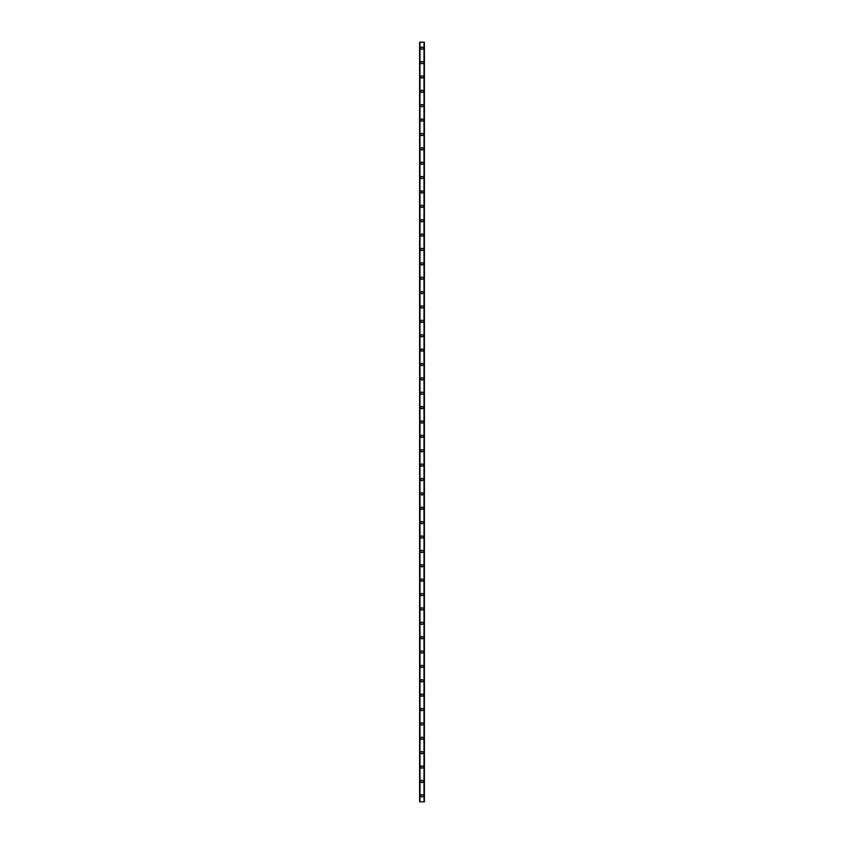 <?xml version="1.0" encoding="UTF-8"?>
<svg xmlns="http://www.w3.org/2000/svg" width="844" height="844" viewBox="0 0 844 844"><rect width="100%" height="100%" fill="white"/><g stroke="black" fill="none" stroke-linecap="round" stroke-linejoin="round"><path stroke-width="1.27" d="M420.861 795.808A1.139 1.139 0 0 1 422 794.668A1.139 1.139 0 0 1 423.139 795.808A1.139 1.139 0 0 1 422 796.947A1.139 1.139 0 0 1 420.861 795.808M420.861 781.428A1.139 1.139 0 0 1 422 780.299A1.139 1.139 0 0 1 423.139 781.428A1.139 1.139 0 0 1 422 782.567A1.139 1.139 0 0 1 420.861 781.428M420.861 767.059A1.139 1.139 0 0 1 422 765.919A1.139 1.139 0 0 1 423.139 767.059A1.139 1.139 0 0 1 422 768.198A1.139 1.139 0 0 1 420.861 767.059M420.861 752.679A1.139 1.139 0 0 1 422 751.54A1.139 1.139 0 0 1 423.139 752.679A1.139 1.139 0 0 1 422 753.819A1.139 1.139 0 0 1 420.861 752.679M420.861 738.3A1.139 1.139 0 0 1 422 737.16A1.139 1.139 0 0 1 423.139 738.3A1.139 1.139 0 0 1 422 739.439A1.139 1.139 0 0 1 420.861 738.3M420.861 723.92A1.139 1.139 0 0 1 422 722.78A1.139 1.139 0 0 1 423.139 723.92A1.139 1.139 0 0 1 422 725.059A1.139 1.139 0 0 1 420.861 723.92M420.861 709.551A1.139 1.139 0 0 1 422 708.411A1.139 1.139 0 0 1 423.139 709.551A1.139 1.139 0 0 1 422 710.68A1.139 1.139 0 0 1 420.861 709.551M420.861 695.171A1.139 1.139 0 0 1 422 694.032A1.139 1.139 0 0 1 423.139 695.171A1.139 1.139 0 0 1 422 696.311A1.139 1.139 0 0 1 420.861 695.171M420.861 680.791A1.139 1.139 0 0 1 422 679.652A1.139 1.139 0 0 1 423.139 680.791A1.139 1.139 0 0 1 422 681.931A1.139 1.139 0 0 1 420.861 680.791M420.861 666.412A1.139 1.139 0 0 1 422 665.272A1.139 1.139 0 0 1 423.139 666.412A1.139 1.139 0 0 1 422 667.551A1.139 1.139 0 0 1 420.861 666.412M420.861 652.032A1.139 1.139 0 0 1 422 650.903A1.139 1.139 0 0 1 423.139 652.032A1.139 1.139 0 0 1 422 653.172A1.139 1.139 0 0 1 420.861 652.032M420.861 637.663A1.139 1.139 0 0 1 422 636.524A1.139 1.139 0 0 1 423.139 637.663A1.139 1.139 0 0 1 422 638.803A1.139 1.139 0 0 1 420.861 637.663M420.861 623.283A1.139 1.139 0 0 1 422 622.144A1.139 1.139 0 0 1 423.139 623.283A1.139 1.139 0 0 1 422 624.423A1.139 1.139 0 0 1 420.861 623.283M420.861 608.904A1.139 1.139 0 0 1 422 607.764A1.139 1.139 0 0 1 423.139 608.904A1.139 1.139 0 0 1 422 610.043A1.139 1.139 0 0 1 420.861 608.904M420.861 594.524A1.139 1.139 0 0 1 422 593.385A1.139 1.139 0 0 1 423.139 594.524A1.139 1.139 0 0 1 422 595.664A1.139 1.139 0 0 1 420.861 594.524M420.861 580.155A1.139 1.139 0 0 1 422 579.016A1.139 1.139 0 0 1 423.139 580.155A1.139 1.139 0 0 1 422 581.284A1.139 1.139 0 0 1 420.861 580.155M420.861 565.775A1.139 1.139 0 0 1 422 564.636A1.139 1.139 0 0 1 423.139 565.775A1.139 1.139 0 0 1 422 566.915A1.139 1.139 0 0 1 420.861 565.775M420.861 551.396A1.139 1.139 0 0 1 422 550.256A1.139 1.139 0 0 1 423.139 551.396A1.139 1.139 0 0 1 422 552.535A1.139 1.139 0 0 1 420.861 551.396M420.861 537.016A1.139 1.139 0 0 1 422 535.877A1.139 1.139 0 0 1 423.139 537.016A1.139 1.139 0 0 1 422 538.155A1.139 1.139 0 0 1 420.861 537.016M420.861 522.636A1.139 1.139 0 0 1 422 521.508A1.139 1.139 0 0 1 423.139 522.636A1.139 1.139 0 0 1 422 523.776A1.139 1.139 0 0 1 420.861 522.636M420.861 508.267A1.139 1.139 0 0 1 422 507.128A1.139 1.139 0 0 1 423.139 508.267A1.139 1.139 0 0 1 422 509.407A1.139 1.139 0 0 1 420.861 508.267M420.861 493.888A1.139 1.139 0 0 1 422 492.748A1.139 1.139 0 0 1 423.139 493.888A1.139 1.139 0 0 1 422 495.027A1.139 1.139 0 0 1 420.861 493.888M420.861 479.508A1.139 1.139 0 0 1 422 478.369A1.139 1.139 0 0 1 423.139 479.508A1.139 1.139 0 0 1 422 480.647A1.139 1.139 0 0 1 420.861 479.508M420.861 465.128A1.139 1.139 0 0 1 422 463.989A1.139 1.139 0 0 1 423.139 465.128A1.139 1.139 0 0 1 422 466.268A1.139 1.139 0 0 1 420.861 465.128M420.861 450.759A1.139 1.139 0 0 1 422 449.62A1.139 1.139 0 0 1 423.139 450.759A1.139 1.139 0 0 1 422 451.888A1.139 1.139 0 0 1 420.861 450.759M420.861 436.38A1.139 1.139 0 0 1 422 435.24A1.139 1.139 0 0 1 423.139 436.38A1.139 1.139 0 0 1 422 437.519A1.139 1.139 0 0 1 420.861 436.38M420.861 422A1.139 1.139 0 0 1 422 420.861A1.139 1.139 0 0 1 423.139 422A1.139 1.139 0 0 1 422 423.139A1.139 1.139 0 0 1 420.861 422M420.861 407.62A1.139 1.139 0 0 1 422 406.481A1.139 1.139 0 0 1 423.139 407.62A1.139 1.139 0 0 1 422 408.76A1.139 1.139 0 0 1 420.861 407.62M420.861 393.241A1.139 1.139 0 0 1 422 392.112A1.139 1.139 0 0 1 423.139 393.241A1.139 1.139 0 0 1 422 394.38A1.139 1.139 0 0 1 420.861 393.241M420.861 378.872A1.139 1.139 0 0 1 422 377.732A1.139 1.139 0 0 1 423.139 378.872A1.139 1.139 0 0 1 422 380.011A1.139 1.139 0 0 1 420.861 378.872M420.861 364.492A1.139 1.139 0 0 1 422 363.353A1.139 1.139 0 0 1 423.139 364.492A1.139 1.139 0 0 1 422 365.631A1.139 1.139 0 0 1 420.861 364.492M420.861 350.112A1.139 1.139 0 0 1 422 348.973A1.139 1.139 0 0 1 423.139 350.112A1.139 1.139 0 0 1 422 351.252A1.139 1.139 0 0 1 420.861 350.112M420.861 335.733A1.139 1.139 0 0 1 422 334.593A1.139 1.139 0 0 1 423.139 335.733A1.139 1.139 0 0 1 422 336.872A1.139 1.139 0 0 1 420.861 335.733M420.861 321.364A1.139 1.139 0 0 1 422 320.224A1.139 1.139 0 0 1 423.139 321.364A1.139 1.139 0 0 1 422 322.492A1.139 1.139 0 0 1 420.861 321.364M420.861 306.984A1.139 1.139 0 0 1 422 305.844A1.139 1.139 0 0 1 423.139 306.984A1.139 1.139 0 0 1 422 308.123A1.139 1.139 0 0 1 420.861 306.984M420.861 292.604A1.139 1.139 0 0 1 422 291.465A1.139 1.139 0 0 1 423.139 292.604A1.139 1.139 0 0 1 422 293.744A1.139 1.139 0 0 1 420.861 292.604M420.861 278.225A1.139 1.139 0 0 1 422 277.085A1.139 1.139 0 0 1 423.139 278.225A1.139 1.139 0 0 1 422 279.364A1.139 1.139 0 0 1 420.861 278.225M420.861 263.845A1.139 1.139 0 0 1 422 262.716A1.139 1.139 0 0 1 423.139 263.845A1.139 1.139 0 0 1 422 264.984A1.139 1.139 0 0 1 420.861 263.845M420.861 249.476A1.139 1.139 0 0 1 422 248.336A1.139 1.139 0 0 1 423.139 249.476A1.139 1.139 0 0 1 422 250.615A1.139 1.139 0 0 1 420.861 249.476M420.861 235.096A1.139 1.139 0 0 1 422 233.957A1.139 1.139 0 0 1 423.139 235.096A1.139 1.139 0 0 1 422 236.236A1.139 1.139 0 0 1 420.861 235.096M420.861 220.717A1.139 1.139 0 0 1 422 219.577A1.139 1.139 0 0 1 423.139 220.717A1.139 1.139 0 0 1 422 221.856A1.139 1.139 0 0 1 420.861 220.717M420.861 206.337A1.139 1.139 0 0 1 422 205.197A1.139 1.139 0 0 1 423.139 206.337A1.139 1.139 0 0 1 422 207.476A1.139 1.139 0 0 1 420.861 206.337M420.861 191.968A1.139 1.139 0 0 1 422 190.828A1.139 1.139 0 0 1 423.139 191.968A1.139 1.139 0 0 1 422 193.097A1.139 1.139 0 0 1 420.861 191.968M420.861 177.588A1.139 1.139 0 0 1 422 176.449A1.139 1.139 0 0 1 423.139 177.588A1.139 1.139 0 0 1 422 178.728A1.139 1.139 0 0 1 420.861 177.588M420.861 163.208A1.139 1.139 0 0 1 422 162.069A1.139 1.139 0 0 1 423.139 163.208A1.139 1.139 0 0 1 422 164.348A1.139 1.139 0 0 1 420.861 163.208M420.861 148.829A1.139 1.139 0 0 1 422 147.689A1.139 1.139 0 0 1 423.139 148.829A1.139 1.139 0 0 1 422 149.968A1.139 1.139 0 0 1 420.861 148.829M420.861 134.449A1.139 1.139 0 0 1 422 133.32A1.139 1.139 0 0 1 423.139 134.449A1.139 1.139 0 0 1 422 135.589A1.139 1.139 0 0 1 420.861 134.449M420.861 120.08A1.139 1.139 0 0 1 422 118.941A1.139 1.139 0 0 1 423.139 120.08A1.139 1.139 0 0 1 422 121.219A1.139 1.139 0 0 1 420.861 120.08M420.861 105.7A1.139 1.139 0 0 1 422 104.561A1.139 1.139 0 0 1 423.139 105.7A1.139 1.139 0 0 1 422 106.84A1.139 1.139 0 0 1 420.861 105.7M420.861 91.321A1.139 1.139 0 0 1 422 90.181A1.139 1.139 0 0 1 423.139 91.321A1.139 1.139 0 0 1 422 92.46A1.139 1.139 0 0 1 420.861 91.321M420.861 76.941A1.139 1.139 0 0 1 422 75.802A1.139 1.139 0 0 1 423.139 76.941A1.139 1.139 0 0 1 422 78.081A1.139 1.139 0 0 1 420.861 76.941M420.861 62.572A1.139 1.139 0 0 1 422 61.433A1.139 1.139 0 0 1 423.139 62.572A1.139 1.139 0 0 1 422 63.701A1.139 1.139 0 0 1 420.861 62.572M420.861 48.192A1.139 1.139 0 0 1 422 47.053A1.139 1.139 0 0 1 423.139 48.192A1.139 1.139 0 0 1 422 49.332A1.139 1.139 0 0 1 420.861 48.192M424.342 42.2L419.605 42.2L419.605 801.8L424.395 801.8L424.395 42.2L424.342 801.8M424.004 801.8L424.004 42.2L424.026 801.8M419.974 801.8L419.974 42.2L419.995 801.8M419.605 42.2L419.605 801.8L419.605 42.2M424.395 42.2L424.395 801.8L424.395 42.2M419.658 42.2L419.658 801.8M419.943 42.2L419.943 801.8M424.057 42.2L424.057 801.8"/></g></svg>
